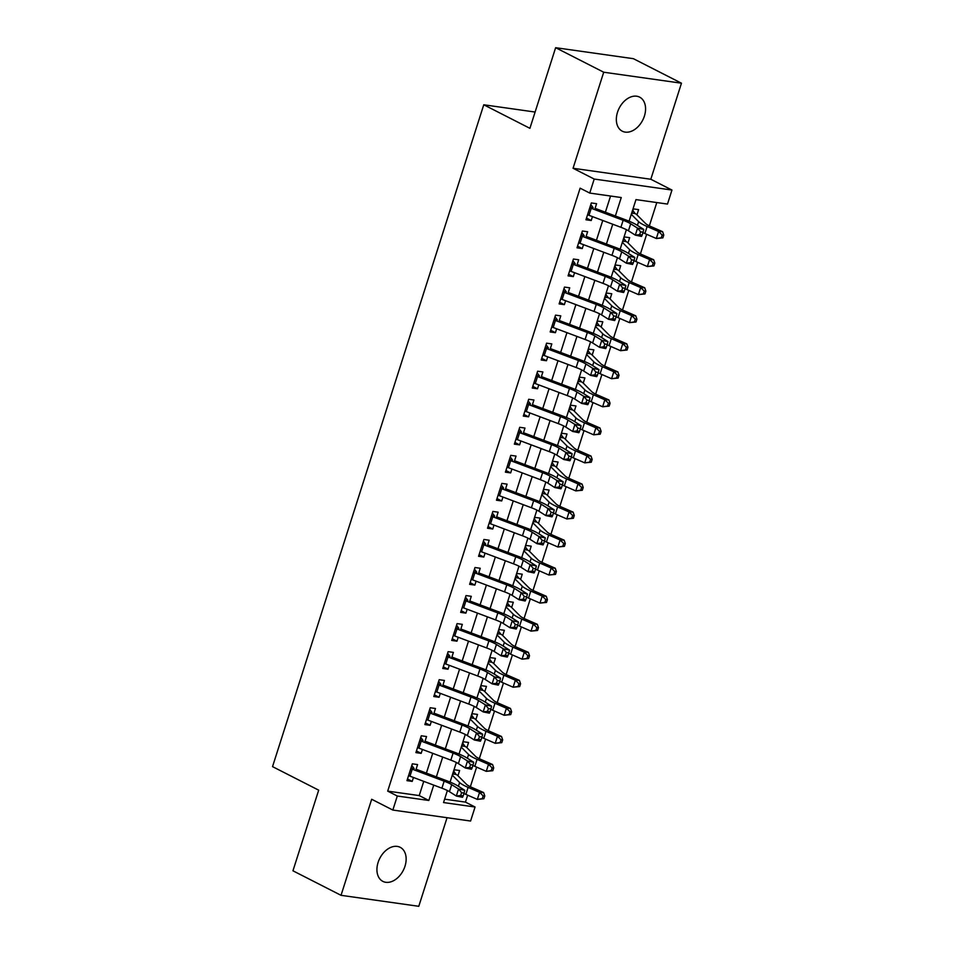 <?xml version="1.0" encoding="UTF-8"?>
<svg xmlns="http://www.w3.org/2000/svg" width="954" height="954" viewBox="0 0 954 954"><rect width="100%" height="100%" fill="white"/><g stroke="black" fill="none" stroke-linecap="round" stroke-linejoin="round"><path stroke-width="1.43" d="M404.985 866.244A19.104 13.201 117 0 0 400.227 847.331A19.104 13.201 117 0 0 378.094 862.452A19.104 13.201 117 0 0 382.864 881.377A19.104 13.201 117 0 0 404.985 866.244M644.403 116.066A19.104 13.201 117 0 0 639.633 97.141A19.104 13.201 117 0 0 617.5 112.274A19.104 13.201 117 0 0 622.27 131.187A19.104 13.201 117 0 0 644.403 116.066M444.624 799.166L465.445 802.111L475.068 807.012L470.584 821.036L392.833 810.053L397.317 796.03L428.835 800.478L433.736 785.106M535.099 112.047L483.761 104.785L272.534 766.634L318.684 790.162L292.95 870.799L341.031 895.317L418.782 906.3L447.056 817.709M483.761 104.785L529.911 128.325L555.633 47.7L633.384 58.683L681.466 83.201L603.715 72.218L573.056 168.274L594.211 179.054L671.962 190.049L667.49 204.073L635.972 199.613L629.08 221.197M573.056 168.274L650.807 179.257L681.466 83.201M650.807 179.257L671.962 190.049M465.445 802.111L467.663 795.171M470.358 786.728L476.606 767.135M479.313 758.68L485.562 739.088M488.257 730.645L494.518 711.04M497.213 702.597L503.462 682.992M506.157 674.55L512.417 654.957M515.112 646.514L521.361 626.909M524.056 618.466L530.317 598.862M533.012 590.419L539.26 570.826M541.955 562.371L548.216 542.778M550.911 534.335L557.16 514.731M559.855 506.288L566.116 486.695M568.811 478.24L575.059 458.647M577.754 450.205L584.015 430.6M586.71 422.157L592.959 402.552M595.654 394.109L601.914 374.517M604.609 366.074L610.858 346.469M613.553 338.026L619.814 318.421M622.509 309.978L628.758 290.386M631.453 281.931L637.713 262.338M640.408 253.895L646.657 234.29M649.352 225.848L656.793 202.558M555.633 47.7L603.715 72.218M415.694 770.486L417.578 764.571L412.331 763.832L406.964 780.658L412.211 781.398L413.464 777.486M424.649 742.439L426.533 736.536L421.274 735.784L415.908 752.611L421.167 753.362L422.407 749.45M433.593 714.391L435.477 708.488L430.23 707.749L424.864 724.575L430.111 725.314L431.363 721.403M442.549 686.343L444.433 680.44L439.174 679.701L433.808 696.527L439.067 697.267L440.307 693.355M451.492 658.308L453.388 652.393L448.13 651.654L442.763 668.48L448.01 669.219L449.262 665.32M460.448 630.26L462.332 624.357L457.085 623.606L451.707 640.432L456.966 641.183L458.206 637.272M469.404 602.212L471.288 596.31L466.029 595.57L460.663 612.396L465.91 613.136L467.162 609.224M478.348 574.177L480.232 568.262L474.985 567.523L469.606 584.349L474.865 585.088L476.106 581.189M487.303 546.129L489.187 540.226L483.928 539.475L478.562 556.301L483.809 557.053L485.061 553.141M496.247 518.082L498.131 512.179L492.884 511.439L487.506 528.266L492.765 529.005L494.005 525.094M505.203 490.034L507.087 484.131L501.828 483.392L496.462 500.218L501.709 500.957L502.961 497.046M514.146 461.998L516.031 456.084L510.784 455.344L505.405 472.17L510.664 472.91L511.904 469.01M523.102 433.951L524.986 428.048L519.727 427.297L514.361 444.135L519.608 444.874L520.86 440.963M532.046 405.903L533.93 400L528.683 399.261L523.305 416.087L528.564 416.826L529.816 412.915M541.001 377.867L542.886 371.953L537.627 371.213L532.26 388.039L537.507 388.779L538.76 384.879M549.945 349.82L551.829 343.917L546.582 343.166L541.204 359.992L546.463 360.743L547.715 356.832M558.901 321.772L560.785 315.869L555.526 315.13L550.16 331.956L555.419 332.696L556.659 328.784M567.845 293.737L569.729 287.822L564.482 287.082L559.104 303.909L564.363 304.648L565.615 300.737M576.8 265.689L578.684 259.774L573.426 259.035L568.059 275.861L573.318 276.612L574.558 272.701M585.744 237.641L587.628 231.739L582.381 230.999L577.015 247.825L582.262 248.565L583.514 244.653M636.95 214.853L638.608 209.63L633.361 208.89L631.548 214.555M627.994 242.9L629.664 237.677L624.405 236.938L622.604 242.602M619.039 270.936L620.708 265.713L615.461 264.973L613.649 270.638M610.095 298.984L611.764 293.76L606.505 293.021L604.705 298.685M601.139 327.031L602.809 321.808L597.562 321.069L595.749 326.733M592.195 355.079L593.865 349.856L588.606 349.104L586.805 354.769M583.24 383.114L584.909 377.891L579.662 377.152L577.85 382.816M574.296 411.162L575.966 405.939L570.707 405.2L568.894 410.864M565.34 439.21L567.01 433.987L561.763 433.235L559.95 438.912M556.397 467.245L558.066 462.022L552.807 461.283L550.995 466.947M547.441 495.293L549.11 490.07L543.863 489.33L542.051 494.995M538.497 523.341L540.167 518.117L534.908 517.378L533.095 523.042M529.542 551.388L531.211 546.165L525.952 545.414L524.151 551.078M520.598 579.424L522.255 574.201L517.008 573.461L515.196 579.126M511.642 607.471L513.312 602.248L508.053 601.509L506.252 607.173M502.698 635.519L504.356 630.296L499.109 629.545L497.296 635.221M493.743 663.555L495.412 658.332L490.153 657.592L488.353 663.257M484.799 691.602L486.457 686.379L481.21 685.64L479.397 691.304M475.843 719.65L477.513 714.427L472.254 713.687L470.453 719.352M466.9 747.697L468.557 742.462L463.31 741.723L461.497 747.387M457.944 775.733L459.613 770.51L454.354 769.771L452.554 775.435M615.378 215.974L621.257 197.538L589.739 193.078L580.127 188.177L387.694 791.128L419.223 795.576L423.755 781.362M426.39 773.11L432.711 753.314M435.334 745.062L441.654 725.267M444.29 717.014L450.61 697.231M453.233 688.979L459.554 669.183M462.189 660.931L468.509 641.136M471.145 632.884L477.453 613.1M480.089 604.848L486.409 585.052M489.044 576.8L495.353 557.005M497.988 548.753L504.308 528.969M506.944 520.705L513.252 500.922M515.887 492.669L522.208 472.874M524.843 464.622L531.151 444.826M533.787 436.574L540.107 416.791M542.743 408.539L549.051 388.743M551.686 380.491L558.007 360.695M560.642 352.443L566.95 332.66M569.586 324.408L575.906 304.612M578.541 296.36L584.862 276.565M587.485 268.312L593.805 248.517M596.441 240.265L602.761 220.481M605.385 212.229L610.56 196.023M594.7 209.594L596.584 203.691L591.325 202.952L585.959 219.778L591.218 220.517L592.458 216.606M392.833 810.053L371.678 799.261L341.031 895.317M387.694 791.128L397.317 796.03M589.739 193.078L594.211 179.054M447.378 790.532L443.538 802.564L475.068 807.012M626.384 229.652L620.124 249.244M617.429 257.699L611.18 277.28M608.485 285.735L602.224 305.328M599.529 313.783L593.281 333.375M590.586 341.83L584.325 361.423M581.63 369.866L575.381 389.459M572.686 397.913L566.426 417.506M563.731 425.961L557.482 445.554M554.787 454.009L548.526 473.589M545.831 482.044L539.582 501.637M536.887 510.092L530.627 529.685M527.932 538.139L521.683 557.72M518.976 566.175L512.727 585.768M510.032 594.223L503.784 613.816M501.077 622.27L494.828 641.863M492.133 650.306L485.884 669.899M483.177 678.354L476.928 697.946M474.233 706.401L467.985 725.994M465.278 734.449L459.029 754.03M456.334 762.484L450.073 782.077M436.372 776.854L442.692 757.071M445.327 748.818L451.636 729.023M454.271 720.771L460.591 700.975M463.227 692.723L469.535 672.94M472.17 664.688L478.491 644.892M481.126 636.64L487.434 616.844M490.07 608.592L496.39 588.809M499.025 580.545L505.334 560.761M507.969 552.509L514.289 532.714M516.925 524.462L523.233 504.666M525.869 496.414L532.189 476.63M534.824 468.378L541.133 448.583M543.768 440.331L550.088 420.535M552.724 412.283L559.044 392.499M561.667 384.247L567.988 364.452M570.623 356.2L576.943 336.404M579.567 328.152L585.887 308.357M588.523 300.105L594.843 280.321M597.466 272.069L603.787 252.273M606.422 244.021L612.742 224.226M419.223 795.576L428.835 800.478M586.495 218.108L591.218 220.517M577.54 246.156L582.262 248.565M568.596 274.203L573.318 276.612M559.64 302.239L564.363 304.648M550.697 330.287L555.419 332.696M541.741 358.334L546.463 360.743M532.797 386.37L537.507 388.779M523.841 414.418L528.564 416.826M514.886 442.465L519.608 444.874M505.942 470.513L510.664 472.91M496.986 498.548L501.709 500.957M488.043 526.596L492.765 529.005M479.087 554.644L483.809 557.053M470.143 582.679L474.865 585.088M461.187 610.727L465.91 613.136M452.244 638.775L456.966 641.183M443.288 666.81L448.01 669.219M434.344 694.858L439.067 697.267M425.389 722.905L430.111 725.314M416.445 750.953L421.167 753.362M407.489 778.989L412.211 781.398M590.824 204.55L592.625 206.994M589.799 207.733A10.446 1.741 17.7 0 0 591.23 208.294L623.141 220.291A14.93 2.492 -162.3 0 1 630.677 223.785L637.558 228.137L643.747 229.401L636.867 225.049A22.395 3.744 17.7 0 0 625.562 219.814L595.093 208.354M587.569 214.745A10.446 1.741 17.7 0 0 588.988 215.306L620.911 227.302A14.93 2.492 -162.3 0 1 628.447 230.796L635.328 235.149L637.558 228.137L640.575 231.774L639.681 234.589L642.161 235.089L643.056 232.287L640.575 231.774M593.173 207.626L589.977 207.173M642.161 235.089L641.517 236.413L635.328 235.149L639.681 234.589M643.056 232.287L643.747 229.401M632.848 210.488L635.09 213.553A10.446 1.741 -162.3 0 1 636.831 214.733L645.512 223.451A14.93 2.492 17.7 0 0 651.165 226.682L662.613 231.679L663.769 235.054L662.148 234.982L661.253 237.784L662.875 237.856L663.769 235.054M662.875 237.856L656.328 238.512L644.88 233.515A22.395 3.744 -162.3 0 1 642.948 232.633M661.253 237.784L656.328 238.512L658.558 231.5L647.11 226.503A22.395 3.744 -162.3 0 1 638.62 221.65L631.286 214.292M635.09 213.553L632.013 213.112M662.148 234.982L658.558 231.5L662.613 231.679M581.868 232.597L583.669 235.03M580.855 235.781A10.446 1.741 17.7 0 0 582.274 236.342L614.197 248.338A14.93 2.492 -162.3 0 1 621.734 251.832L628.614 256.185L634.804 257.449L627.923 253.096A22.395 3.744 17.7 0 0 616.618 247.849L586.15 236.401M578.613 242.793A10.446 1.741 17.7 0 0 580.044 243.353L611.955 255.338A14.93 2.492 -162.3 0 1 619.492 258.844L626.373 263.197L628.614 256.185L631.631 259.822L630.737 262.624L633.206 263.137L634.1 260.335L631.631 259.822M584.23 235.674L581.034 235.221M633.206 263.137L632.562 264.461L626.373 263.197L630.737 262.624M634.1 260.335L634.804 257.449M572.925 260.633L574.725 263.077M571.899 263.829A10.446 1.741 17.7 0 0 573.33 264.377L605.241 276.374A14.93 2.492 -162.3 0 1 612.778 279.88L619.659 284.22L625.848 285.496L618.967 281.144A22.395 3.744 17.7 0 0 607.662 275.897L577.194 264.449M569.669 270.829A10.446 1.741 17.7 0 0 571.088 271.389L603.011 283.386A14.93 2.492 -162.3 0 1 610.536 286.88L617.429 291.232L619.659 284.22L622.676 287.869L621.781 290.672L624.262 291.185L625.156 288.37L622.676 287.869M575.274 263.709L572.078 263.268M624.262 291.185L623.618 292.508L617.429 291.232L621.781 290.672M625.156 288.37L625.848 285.496M563.969 288.68L565.77 291.125M562.955 291.864A10.446 1.741 17.7 0 0 564.374 292.425L596.298 304.421A14.93 2.492 -162.3 0 1 603.834 307.915L610.715 312.268L616.904 313.544L610.023 309.191A22.395 3.744 17.7 0 0 598.718 303.944L568.25 292.484M560.713 298.876A10.446 1.741 17.7 0 0 562.144 299.437L594.056 311.433A14.93 2.492 -162.3 0 1 601.592 314.927L608.473 319.28L610.715 312.268L613.732 315.917L612.838 318.719L615.306 319.22L616.201 316.418L613.732 315.917M566.33 291.757L563.134 291.304M615.306 319.22L614.662 320.544L608.473 319.28L612.838 318.719M616.201 316.418L616.904 313.544M555.013 316.728L556.826 319.173M554 319.912A10.446 1.741 17.7 0 0 555.431 320.472L587.342 332.469A14.93 2.492 -162.3 0 1 594.879 335.963L601.759 340.316L607.948 341.58L601.068 337.227A22.395 3.744 17.7 0 0 589.763 331.98L559.294 320.532M551.77 326.924A10.446 1.741 17.7 0 0 553.189 327.484L585.112 339.481A14.93 2.492 -162.3 0 1 592.637 342.975L599.529 347.328L601.759 340.316L604.776 343.953L603.882 346.755L606.362 347.268L607.257 344.466L604.776 343.953M557.374 319.805L554.179 319.351M606.362 347.268L605.718 348.592L599.529 347.328L603.882 346.755M607.257 344.466L607.948 341.58M623.892 238.536L626.134 241.589A10.446 1.741 -162.3 0 1 627.875 242.781L636.556 251.486A14.93 2.492 17.7 0 0 642.221 254.73L653.669 259.726L654.826 263.101L653.204 263.03L652.309 265.832L653.931 265.904L654.826 263.101M653.931 265.904L647.372 266.56L635.924 261.563A22.395 3.744 -162.3 0 1 633.993 260.68M652.309 265.832L647.372 266.56L649.614 259.548L638.166 254.551A22.395 3.744 -162.3 0 1 629.676 249.698L622.33 242.328M626.134 241.589L623.057 241.159M653.204 263.03L649.614 259.548L653.669 259.726M614.948 266.571L617.178 269.636A10.446 1.741 -162.3 0 1 618.931 270.829L627.613 279.534A14.93 2.492 17.7 0 0 633.265 282.766L644.713 287.762L645.87 291.149L644.248 291.077L643.354 293.88L644.976 293.951L645.87 291.149M644.976 293.951L638.429 294.595L626.981 289.599A22.395 3.744 -162.3 0 1 625.037 288.728M643.354 293.88L638.429 294.595L640.659 287.583L629.211 282.587A22.395 3.744 -162.3 0 1 620.72 277.745L613.386 270.376M617.178 269.636L614.114 269.207M644.248 291.077L640.659 287.583L644.713 287.762M605.993 294.619L608.235 297.684A10.446 1.741 -162.3 0 1 609.976 298.864L618.657 307.582A14.93 2.492 17.7 0 0 624.321 310.813L635.769 315.81L636.926 319.185L635.304 319.113L634.41 321.915L636.032 321.999L636.926 319.185M636.032 321.999L629.473 322.643L618.025 317.646A22.395 3.744 -162.3 0 1 616.093 316.764M634.41 321.915L629.473 322.643L631.715 315.631L620.267 310.634A22.395 3.744 -162.3 0 1 611.776 305.781L604.431 298.423M608.235 297.684L605.158 297.243M635.304 319.113L631.715 315.631L635.769 315.81M597.049 322.667L599.279 325.719A10.446 1.741 -162.3 0 1 601.032 326.912L609.701 335.629A14.93 2.492 17.7 0 0 615.366 338.861L626.814 343.857L627.971 347.232L626.349 347.161L625.454 349.963L627.076 350.035L627.971 347.232M627.076 350.035L620.529 350.69L609.081 345.694A22.395 3.744 -162.3 0 1 607.138 344.811M625.454 349.963L620.529 350.69L622.759 343.678L611.311 338.682A22.395 3.744 -162.3 0 1 602.821 333.828L595.487 326.459M599.279 325.719L596.214 325.29M626.349 347.161L622.759 343.678L626.814 343.857M546.07 344.764L547.87 347.208M545.056 347.96A10.446 1.741 17.7 0 0 546.475 348.52L578.398 360.505A14.93 2.492 -162.3 0 1 585.935 364.011L592.816 368.363L599.005 369.627L592.124 365.275A22.395 3.744 17.7 0 0 580.819 360.028L550.339 348.58M542.814 354.971A10.446 1.741 17.7 0 0 544.233 355.52L576.156 367.517A14.93 2.492 -162.3 0 1 583.693 371.023L590.574 375.375L592.816 368.363L595.833 372L594.938 374.803L597.407 375.316L598.301 372.501L595.833 372M548.419 347.852L545.235 347.399M597.407 375.316L596.763 376.639L590.574 375.375L594.938 374.803M598.301 372.501L599.005 369.627M588.093 350.702L590.335 353.767A10.446 1.741 -162.3 0 1 592.076 354.96L600.758 363.665A14.93 2.492 17.7 0 0 606.422 366.896L617.87 371.893L619.027 375.28L617.405 375.208L616.511 378.011L618.132 378.082L619.027 375.28M618.132 378.082L611.574 378.726L600.126 373.729A22.395 3.744 -162.3 0 1 598.194 372.859M616.511 378.011L611.574 378.726L613.816 371.714L602.368 366.718A22.395 3.744 -162.3 0 1 593.877 361.876L586.531 354.506M590.335 353.767L587.259 353.338M617.405 375.208L613.816 371.714L617.87 371.893M537.114 372.811L538.927 375.256M536.1 375.995A10.446 1.741 17.7 0 0 537.531 376.556L569.443 388.552A14.93 2.492 -162.3 0 1 576.979 392.046L583.86 396.399L590.049 397.675L583.168 393.322A22.395 3.744 17.7 0 0 571.863 388.075L541.395 376.615M533.87 383.007A10.446 1.741 17.7 0 0 535.289 383.568L567.213 395.564A14.93 2.492 -162.3 0 1 574.737 399.058L581.63 403.411L583.86 396.399L586.877 400.048L585.983 402.85L588.463 403.351L589.357 400.549L586.877 400.048M539.475 375.888L536.279 375.435M588.463 403.351L587.819 404.687L581.63 403.411L585.983 402.85M589.357 400.549L590.049 397.675M579.15 378.75L581.38 381.815A10.446 1.741 -162.3 0 1 583.132 383.007L591.802 391.712A14.93 2.492 17.7 0 0 597.466 394.944L608.914 399.941L610.071 403.315L608.449 403.244L607.555 406.058L609.177 406.13L610.071 403.315M609.177 406.13L602.63 406.774L591.182 401.777A22.395 3.744 -162.3 0 1 589.238 400.907M607.555 406.058L602.63 406.774L604.86 399.762L593.412 394.765A22.395 3.744 -162.3 0 1 584.921 389.912L577.587 382.554M581.38 381.815L578.315 381.373M608.449 403.244L604.86 399.762L608.914 399.941M528.17 400.859L529.971 403.303M527.157 404.043A10.446 1.741 17.7 0 0 528.576 404.603L560.499 416.6A14.93 2.492 -162.3 0 1 568.024 420.094L574.916 424.447L581.105 425.711L574.225 421.358A22.395 3.744 17.7 0 0 562.92 416.111L532.439 404.663M524.915 411.055A10.446 1.741 17.7 0 0 526.334 411.615L558.257 423.612A14.93 2.492 -162.3 0 1 565.794 427.106L572.674 431.458L574.916 424.447L577.933 428.084L577.039 430.898L579.507 431.399L580.402 428.596L577.933 428.084M530.519 403.936L527.335 403.482M579.507 431.399L578.863 432.722L572.674 431.458L577.039 430.898M580.402 428.596L581.105 425.711M570.194 406.798L572.436 409.85A10.446 1.741 -162.3 0 1 574.177 411.043L582.858 419.76A14.93 2.492 17.7 0 0 588.523 422.992L599.971 427.988L601.127 431.363L599.506 431.291L598.611 434.094L600.233 434.165L601.127 431.363M600.233 434.165L593.674 434.821L582.226 429.825A22.395 3.744 -162.3 0 1 580.294 428.942M598.611 434.094L593.674 434.821L595.916 427.809L584.468 422.813A22.395 3.744 -162.3 0 1 575.977 417.959L568.632 410.602M572.436 409.85L569.359 409.421M599.506 431.291L595.916 427.809L599.971 427.988M519.214 428.906L521.027 431.339M518.201 432.09A10.446 1.741 17.7 0 0 519.632 432.651L551.543 444.636A14.93 2.492 -162.3 0 1 559.08 448.141L565.961 452.494L572.15 453.758L565.269 449.406A22.395 3.744 17.7 0 0 553.964 444.159L523.496 432.711M515.959 439.102A10.446 1.741 17.7 0 0 517.39 439.663L549.301 451.647A14.93 2.492 -162.3 0 1 556.838 455.153L563.719 459.506L565.961 452.494L568.978 456.131L568.083 458.934L570.564 459.446L571.458 456.644L568.978 456.131M521.576 431.983L518.38 431.53M570.564 459.446L569.92 460.77L563.719 459.506L568.083 458.934M571.458 456.644L572.15 453.758M561.25 434.845L563.48 437.898A10.446 1.741 -162.3 0 1 565.233 439.09L573.903 447.796A14.93 2.492 17.7 0 0 579.567 451.039L591.015 456.036L592.172 459.411L590.55 459.339L589.655 462.141L591.277 462.213L592.172 459.411M591.277 462.213L584.719 462.857L573.282 457.86A22.395 3.744 -162.3 0 1 571.339 456.99M589.655 462.141L584.719 462.857L586.96 455.857L575.512 450.86A22.395 3.744 -162.3 0 1 567.022 446.007L559.688 438.637M563.48 437.898L560.403 437.469M590.55 459.339L586.96 455.857L591.015 456.036M510.271 456.942L512.071 459.387M509.257 460.126A10.446 1.741 17.7 0 0 510.676 460.687L542.599 472.683A14.93 2.492 -162.3 0 1 550.124 476.177L557.017 480.53L563.206 481.806L556.325 477.453A22.395 3.744 17.7 0 0 545.02 472.206L514.54 460.758M507.015 467.138A10.446 1.741 17.7 0 0 508.434 467.698L540.358 479.695A14.93 2.492 -162.3 0 1 547.894 483.189L554.775 487.542L557.017 480.53L560.034 484.179L559.127 486.981L561.608 487.482L562.502 484.68L560.034 484.179M512.62 460.019L509.436 459.566M561.608 487.482L560.964 488.818L554.775 487.542L559.127 486.981M562.502 484.68L563.206 481.806M552.294 462.881L554.536 465.946A10.446 1.741 -162.3 0 1 556.277 467.138L564.959 475.843A14.93 2.492 17.7 0 0 570.623 479.075L582.071 484.072L583.228 487.458L581.606 487.387L580.712 490.189L582.322 490.261L583.228 487.458M582.322 490.261L575.775 490.905L564.327 485.908A22.395 3.744 -162.3 0 1 562.395 485.037M580.712 490.189L575.775 490.905L578.017 483.893L566.569 478.896A22.395 3.744 -162.3 0 1 558.078 474.055L550.732 466.685M554.536 465.946L551.46 465.504M581.606 487.387L578.017 483.893L582.071 484.072M501.315 484.99L503.128 487.434M500.301 488.174A10.446 1.741 17.7 0 0 501.721 488.734L533.644 500.731A14.93 2.492 -162.3 0 1 541.18 504.225L548.061 508.577L554.25 509.841L547.369 505.501A22.395 3.744 17.7 0 0 536.065 500.254L505.596 488.794M498.06 495.186A10.446 1.741 17.7 0 0 499.491 495.746L531.402 507.743A14.93 2.492 -162.3 0 1 538.938 511.237L545.819 515.589L548.061 508.577L551.078 512.215L550.184 515.029L552.664 515.53L553.558 512.727L551.078 512.215M503.676 488.066L500.48 487.613M552.664 515.53L552.02 516.853L545.819 515.589L550.184 515.029M553.558 512.727L554.25 509.841M543.351 490.928L545.581 493.993A10.446 1.741 -162.3 0 1 547.334 495.174L556.003 503.891A14.93 2.492 17.7 0 0 561.667 507.123L573.115 512.119L574.272 515.494L572.65 515.422L571.756 518.225L573.378 518.296L574.272 515.494M573.378 518.296L566.819 518.952L555.371 513.956A22.395 3.744 -162.3 0 1 553.439 513.073M571.756 518.225L566.819 518.952L569.061 511.94L557.613 506.944A22.395 3.744 -162.3 0 1 549.122 502.09L541.789 494.732M545.581 493.993L542.504 493.552M572.65 515.422L569.061 511.94L573.115 512.119M492.371 513.037L494.172 515.482M491.358 516.221A10.446 1.741 17.7 0 0 492.777 516.782L524.7 528.778A14.93 2.492 -162.3 0 1 532.225 532.272L539.117 536.625L545.306 537.889L538.426 533.536A22.395 3.744 17.7 0 0 527.121 528.289L496.64 516.841M489.116 523.233A10.446 1.741 17.7 0 0 490.535 523.794L522.458 535.79A14.93 2.492 -162.3 0 1 529.995 539.284L536.875 543.637L539.117 536.625L542.122 540.262L541.228 543.064L543.708 543.577L544.603 540.775L542.122 540.262M494.721 516.114L491.537 515.661M543.708 543.577L543.064 544.901L536.875 543.637L541.228 543.064M544.603 540.775L545.306 537.889M534.395 518.976L536.637 522.029A10.446 1.741 -162.3 0 1 538.378 523.221L547.059 531.938A14.93 2.492 17.7 0 0 552.724 535.17L564.16 540.167L565.317 543.541L563.707 543.47L562.8 546.272L564.422 546.344L565.317 543.541M564.422 546.344L557.875 547L546.427 542.003A22.395 3.744 -162.3 0 1 544.495 541.121M562.8 546.272L557.875 547L560.117 539.988L548.669 534.991A22.395 3.744 -162.3 0 1 540.167 530.138L532.833 522.768M536.637 522.029L533.56 521.599M563.707 543.47L560.117 539.988L564.16 540.167M483.416 541.073L485.228 543.518M482.402 544.269A10.446 1.741 17.7 0 0 483.821 544.817L515.744 556.814A14.93 2.492 -162.3 0 1 523.281 560.32L530.162 564.673L536.351 565.937L529.47 561.584A22.395 3.744 17.7 0 0 518.165 556.337L487.697 544.889M480.16 551.281A10.446 1.741 17.7 0 0 481.591 551.829L513.502 563.826A14.93 2.492 -162.3 0 1 521.039 567.332L527.92 571.673L530.162 564.673L533.179 568.31L532.284 571.112L534.765 571.625L535.659 568.811L533.179 568.31M485.777 544.15L482.581 543.708M534.765 571.625L534.109 572.949L527.92 571.673L532.284 571.112M535.659 568.811L536.351 565.937M525.451 547.012L527.681 550.076A10.446 1.741 -162.3 0 1 529.422 551.269L538.104 559.974A14.93 2.492 17.7 0 0 543.768 563.206L555.216 568.202L556.373 571.589L554.751 571.518L553.857 574.32L555.478 574.391L556.373 571.589M555.478 574.391L548.92 575.035L537.472 570.039A22.395 3.744 -162.3 0 1 535.54 569.168M553.857 574.32L548.92 575.035L551.162 568.024L539.714 563.027A22.395 3.744 -162.3 0 1 531.223 558.185L523.889 550.816M527.681 550.076L524.605 549.647M554.751 571.518L551.162 568.024L555.216 568.202M516.496 575.059L518.737 578.124A10.446 1.741 -162.3 0 1 520.479 579.316L529.16 588.022A14.93 2.492 17.7 0 0 534.812 591.253L546.26 596.25L547.417 599.625L545.795 599.553L544.901 602.368L546.523 602.439L547.417 599.625M546.523 602.439L539.976 603.083L528.528 598.086A22.395 3.744 -162.3 0 1 526.596 597.216M544.901 602.368L539.976 603.083L542.206 596.071L530.77 591.075A22.395 3.744 -162.3 0 1 522.267 586.221L514.933 578.863M518.737 578.124L515.661 577.683M545.795 599.553L542.206 596.071L546.26 596.25M507.552 603.107L509.782 606.16A10.446 1.741 -162.3 0 1 511.523 607.352L520.204 616.069A14.93 2.492 17.7 0 0 525.869 619.301L537.317 624.298L538.473 627.672L536.852 627.601L535.957 630.403L537.579 630.475L538.473 627.672M537.579 630.475L531.02 631.131L519.572 626.134A22.395 3.744 -162.3 0 1 517.64 625.252M535.957 630.403L531.02 631.131L533.262 624.119L521.814 619.122A22.395 3.744 -162.3 0 1 513.324 614.269L505.99 606.899M509.782 606.16L506.705 605.73M536.852 627.601L533.262 624.119L537.317 624.298M474.472 569.121L476.273 571.565M473.446 572.305A10.446 1.741 17.7 0 0 474.877 572.865L506.789 584.862A14.93 2.492 -162.3 0 1 514.325 588.356L521.206 592.708L527.407 593.984L520.514 589.632A22.395 3.744 17.7 0 0 509.221 584.385L478.741 572.925M471.216 579.316A10.446 1.741 17.7 0 0 472.635 579.877L504.559 591.874A14.93 2.492 -162.3 0 1 512.095 595.368L518.976 599.72L521.206 592.708L524.223 596.357L523.329 599.16L525.809 599.661L526.703 596.858L524.223 596.357M476.821 572.197L473.625 571.744M525.809 599.661L525.165 600.996L518.976 599.72L523.329 599.16M526.703 596.858L527.407 593.984M465.516 597.168L467.329 599.613M464.503 600.352A10.446 1.741 17.7 0 0 465.922 600.913L497.845 612.909A14.93 2.492 -162.3 0 1 505.381 616.403L512.262 620.756L518.451 622.02L511.571 617.667A22.395 3.744 17.7 0 0 500.266 612.42L469.797 600.972M462.261 607.364A10.446 1.741 17.7 0 0 463.692 607.925L495.603 619.921A14.93 2.492 -162.3 0 1 503.14 623.415L510.02 627.768L512.262 620.756L515.279 624.393L514.385 627.195L516.853 627.708L517.76 624.906L515.279 624.393M467.877 600.245L464.681 599.792M516.853 627.708L516.209 629.032L510.02 627.768L514.385 627.195M517.76 624.906L518.451 622.02M456.572 625.216L458.373 627.649M455.547 628.4A10.446 1.741 17.7 0 0 456.978 628.96L488.889 640.945A14.93 2.492 -162.3 0 1 496.426 644.451L503.307 648.803L509.508 650.068L502.615 645.715A22.395 3.744 17.7 0 0 491.322 640.468L460.842 629.02M453.317 635.412A10.446 1.741 17.7 0 0 454.736 635.972L486.659 647.957A14.93 2.492 -162.3 0 1 494.196 651.463L501.077 655.815L503.307 648.803L506.324 652.441L505.429 655.243L507.91 655.756L508.804 652.953L506.324 652.441M458.922 628.292L455.726 627.839M507.91 655.756L507.266 657.079L501.077 655.815L505.429 655.243M508.804 652.953L509.508 650.068M498.596 631.154L500.838 634.207A10.446 1.741 -162.3 0 1 502.579 635.4L511.261 644.105A14.93 2.492 17.7 0 0 516.913 647.337L528.361 652.345L529.518 655.72L527.896 655.648L527.002 658.451L528.623 658.522L529.518 655.72M528.623 658.522L522.077 659.166L510.628 654.17A22.395 3.744 -162.3 0 1 508.697 653.299M527.002 658.451L522.077 659.166L524.306 652.154L512.858 647.158A22.395 3.744 -162.3 0 1 504.368 642.316L497.034 634.947M500.838 634.207L497.761 633.778M527.896 655.648L524.306 652.154L528.361 652.345M447.617 653.251L449.417 655.696M446.603 656.435A10.446 1.741 17.7 0 0 448.022 656.996L479.945 668.992A14.93 2.492 -162.3 0 1 487.482 672.487L494.363 676.839L500.552 678.115L493.671 673.762A22.395 3.744 17.7 0 0 482.366 668.515L451.898 657.067M444.361 663.447A10.446 1.741 17.7 0 0 445.792 664.008L477.704 676.004A14.93 2.492 -162.3 0 1 485.24 679.498L492.121 683.851L494.363 676.839L497.38 680.488L496.485 683.291L498.954 683.791L499.848 680.989L497.38 680.488M449.978 656.328L446.782 655.875M498.954 683.791L498.31 685.127L492.121 683.851L496.485 683.291M499.848 680.989L500.552 678.115M489.652 659.19L491.882 662.255A10.446 1.741 -162.3 0 1 493.623 663.447L502.305 672.153A14.93 2.492 17.7 0 0 507.969 675.384L519.417 680.381L520.574 683.768L518.952 683.696L518.058 686.498L519.68 686.57L520.574 683.768M519.68 686.57L513.121 687.214L501.673 682.217A22.395 3.744 -162.3 0 1 499.741 681.347M518.058 686.498L513.121 687.214L515.363 680.202L503.915 675.205A22.395 3.744 -162.3 0 1 495.424 670.364L488.09 662.994M491.882 662.255L488.806 661.814M518.952 683.696L515.363 680.202L519.417 680.381M438.673 681.299L440.474 683.744M437.647 684.483A10.446 1.741 17.7 0 0 439.078 685.044L470.99 697.04A14.93 2.492 -162.3 0 1 478.526 700.534L485.407 704.887L491.608 706.151L484.715 701.81A22.395 3.744 17.7 0 0 473.422 696.563L442.942 685.103M435.418 691.495A10.446 1.741 17.7 0 0 436.837 692.055L468.76 704.052A14.93 2.492 -162.3 0 1 476.296 707.546L483.177 711.899L485.407 704.887L488.424 708.524L487.53 711.338L490.01 711.839L490.905 709.037L488.424 708.524M441.022 684.376L437.826 683.923M490.01 711.839L489.366 713.163L483.177 711.899L487.53 711.338M490.905 709.037L491.608 706.151M480.697 687.238L482.939 690.302A10.446 1.741 -162.3 0 1 484.68 691.483L493.361 700.2A14.93 2.492 17.7 0 0 499.014 703.432L510.462 708.428L511.618 711.803L509.996 711.732L509.102 714.534L510.724 714.606L511.618 711.803M510.724 714.606L504.177 715.261L492.729 710.265A22.395 3.744 -162.3 0 1 490.797 709.382M509.102 714.534L504.177 715.261L506.407 708.25L494.959 703.253A22.395 3.744 -162.3 0 1 486.468 698.4L479.135 691.042M482.939 690.302L479.862 689.861M509.996 711.732L506.407 708.25L510.462 708.428M429.717 709.347L431.518 711.791M428.704 712.531A10.446 1.741 17.7 0 0 430.123 713.091L462.046 725.088A14.93 2.492 -162.3 0 1 469.583 728.582L476.463 732.934L482.652 734.198L475.772 729.846A22.395 3.744 17.7 0 0 464.467 724.599L433.998 713.151M426.462 719.543A10.446 1.741 17.7 0 0 427.893 720.103L459.804 732.088A14.93 2.492 -162.3 0 1 467.341 735.594L474.221 739.946L476.463 732.934L479.48 736.571L478.586 739.374L481.054 739.887L481.949 737.084L479.48 736.571M432.079 712.423L428.883 711.97M481.054 739.887L480.411 741.21L474.221 739.946L478.586 739.374M481.949 737.084L482.652 734.198M471.741 715.285L473.983 718.338A10.446 1.741 -162.3 0 1 475.724 719.531L484.405 728.248A14.93 2.492 17.7 0 0 490.07 731.479L501.518 736.476L502.675 739.851L501.053 739.779L500.158 742.582L501.78 742.653L502.675 739.851M501.78 742.653L495.221 743.309L483.773 738.313A22.395 3.744 -162.3 0 1 481.842 737.43M500.158 742.582L495.221 743.309L497.463 736.297L486.015 731.301A22.395 3.744 -162.3 0 1 477.525 726.447L470.179 719.077M473.983 718.338L470.906 717.909M501.053 739.779L497.463 736.297L501.518 736.476M420.774 737.382L422.574 739.827M419.748 740.578A10.446 1.741 17.7 0 0 421.179 741.127L453.09 753.123A14.93 2.492 -162.3 0 1 460.627 756.629L467.508 760.97L473.697 762.246L466.816 757.893A22.395 3.744 17.7 0 0 455.523 752.646L425.043 741.198M417.518 747.578A10.446 1.741 17.7 0 0 418.937 748.139L450.86 760.135A14.93 2.492 -162.3 0 1 458.397 763.629L465.278 767.982L467.508 760.97L470.525 764.619L469.63 767.421L472.111 767.934L473.005 765.12L470.525 764.619M423.123 740.459L419.927 740.018M472.111 767.934L471.467 769.258L465.278 767.982L469.63 767.421M473.005 765.12L473.697 762.246M462.797 743.321L465.039 746.386A10.446 1.741 -162.3 0 1 466.78 747.578L475.462 756.284A14.93 2.492 17.7 0 0 481.114 759.515L492.562 764.512L493.719 767.898L492.097 767.827L491.203 770.629L492.824 770.701L493.719 767.898M492.824 770.701L486.278 771.345L474.83 766.348A22.395 3.744 -162.3 0 1 472.898 765.478M491.203 770.629L486.278 771.345L488.508 764.333L477.06 759.336A22.395 3.744 -162.3 0 1 468.569 754.495L461.235 747.125M465.039 746.386L461.963 745.956M492.097 767.827L488.508 764.333L492.562 764.512M411.818 765.43L413.619 767.875M410.804 768.614A10.446 1.741 17.7 0 0 412.223 769.174L444.147 781.171A14.93 2.492 -162.3 0 1 451.683 784.665L458.564 789.018L464.753 790.294L457.872 785.941A22.395 3.744 17.7 0 0 446.567 780.694L416.099 769.234M408.562 775.626A10.446 1.741 17.7 0 0 409.993 776.186L441.905 788.183A14.93 2.492 -162.3 0 1 449.441 791.677L456.322 796.03L458.564 789.018L461.581 792.667L460.687 795.469L463.155 795.97L464.049 793.168L461.581 792.667M414.179 768.507L410.983 768.053M463.155 795.97L462.511 797.294L456.322 796.03L460.687 795.469M464.049 793.168L464.753 790.294M453.842 771.369L456.084 774.433A10.446 1.741 -162.3 0 1 457.825 775.614L466.506 784.331A14.93 2.492 17.7 0 0 472.17 787.563L483.618 792.559L484.775 795.934L483.153 795.863L482.259 798.677L483.881 798.748L484.775 795.934M483.881 798.748L477.322 799.392L465.874 794.396A22.395 3.744 -162.3 0 1 463.942 793.513M482.259 798.677L477.322 799.392L479.564 792.38L468.116 787.384A22.395 3.744 -162.3 0 1 459.625 782.53L452.279 775.173M456.084 774.433L453.007 773.992M483.153 795.863L479.564 792.38L483.618 792.559M623.141 220.291L620.911 227.302M630.677 223.785L628.447 230.796M591.23 208.294L588.988 215.306M644.88 233.515L647.11 226.503M637.427 225.406L638.62 221.65M614.197 248.338L611.955 255.338M621.734 251.832L619.492 258.844M582.274 236.342L580.044 243.353M605.241 276.374L603.011 283.386M612.778 279.88L610.536 286.88M573.33 264.377L571.088 271.389M596.298 304.421L594.056 311.433M603.834 307.915L601.592 314.927M564.374 292.425L562.144 299.437M587.342 332.469L585.112 339.481M594.879 335.963L592.637 342.975M555.431 320.472L553.189 327.484M635.924 261.563L638.166 254.551M628.471 253.454L629.676 249.698M626.981 289.599L629.211 282.587M619.528 281.49L620.72 277.745M618.025 317.646L620.267 310.634M610.572 309.537L611.776 305.781M609.081 345.694L611.311 338.682M601.628 337.585L602.821 333.828M578.398 360.505L576.156 367.517M585.935 364.011L583.693 371.023M546.475 348.52L544.233 355.52M600.126 373.729L602.368 366.718M592.672 365.62L593.877 361.876M569.443 388.552L567.213 395.564M576.979 392.046L574.737 399.058M537.531 376.556L535.289 383.568M591.182 401.777L593.412 394.765M583.729 393.668L584.921 389.912M560.499 416.6L558.257 423.612M568.024 420.094L565.794 427.106M528.576 404.603L526.334 411.615M582.226 429.825L584.468 422.813M574.773 421.716L575.977 417.959M551.543 444.636L549.301 451.647M559.08 448.141L556.838 455.153M519.632 432.651L517.39 439.663M573.282 457.86L575.512 450.86M565.829 449.763L567.022 446.007M542.599 472.683L540.358 479.695M550.124 476.177L547.894 483.189M510.676 460.687L508.434 467.698M564.327 485.908L566.569 478.896M556.874 477.799L558.078 474.055M533.644 500.731L531.402 507.743M541.18 504.225L538.938 511.237M501.721 488.734L499.491 495.746M555.371 513.956L557.613 506.944M547.93 505.847L549.122 502.09M524.7 528.778L522.458 535.79M532.225 532.272L529.995 539.284M492.777 516.782L490.535 523.794M546.427 542.003L548.669 534.991M538.974 533.894L540.167 530.138M515.744 556.814L513.502 563.826M523.281 560.32L521.039 567.332M483.821 544.817L481.591 551.829M537.472 570.039L539.714 563.027M530.03 561.93L531.223 558.185M528.528 598.086L530.77 591.075M521.075 589.977L522.267 586.221M519.572 626.134L521.814 619.122M512.119 618.025L513.324 614.269M506.789 584.862L504.559 591.874M514.325 588.356L512.095 595.368M474.877 572.865L472.635 579.877M497.845 612.909L495.603 619.921M505.381 616.403L503.14 623.415M465.922 600.913L463.692 607.925M488.889 640.945L486.659 647.957M496.426 644.451L494.196 651.463M456.978 628.96L454.736 635.972M510.628 654.17L512.858 647.158M503.175 646.073L504.368 642.316M479.945 668.992L477.704 676.004M487.482 672.487L485.24 679.498M448.022 656.996L445.792 664.008M501.673 682.217L503.915 675.205M494.22 674.108L495.424 670.364M470.99 697.04L468.76 704.052M478.526 700.534L476.296 707.546M439.078 685.044L436.837 692.055M492.729 710.265L494.959 703.253M485.276 702.156L486.468 698.4M462.046 725.088L459.804 732.088M469.583 728.582L467.341 735.594M430.123 713.091L427.893 720.103M483.773 738.313L486.015 731.301M476.32 730.204L477.525 726.447M453.09 753.123L450.86 760.135M460.627 756.629L458.397 763.629M421.179 741.127L418.937 748.139M474.83 766.348L477.06 759.336M467.377 758.239L468.569 754.495M444.147 781.171L441.905 788.183M451.683 784.665L449.441 791.677M412.223 769.174L409.993 776.186M465.874 794.396L468.116 787.384M458.421 786.287L459.625 782.53"/></g></svg>
